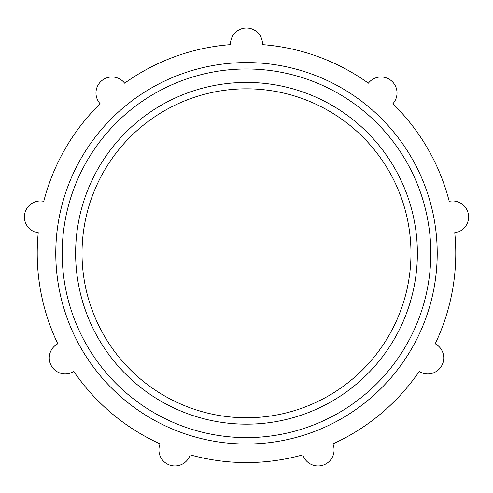 <?xml version="1.0" encoding="UTF-8"?>
<svg xmlns="http://www.w3.org/2000/svg" width="493" height="493" viewBox="0 0 493 493"><rect width="100%" height="100%" fill="white"/><g stroke="black" fill="none" stroke-linecap="round" stroke-linejoin="round"><path stroke-width="0.74" d="M392.872 103.727A209.272 209.272 0 0 1 449.215 201.317A15.998 15.998 0 0 1 468.35 214.178A15.998 15.998 0 0 1 454.768 232.807A209.272 209.272 0 0 1 435.202 343.775A15.998 15.998 0 0 1 441.592 365.929A15.998 15.998 0 0 1 419.21 371.469A209.272 209.272 0 0 1 332.892 443.903A15.998 15.998 0 0 1 323.55 464.979A15.998 15.998 0 0 1 302.844 454.836A209.272 209.272 0 0 1 190.156 454.836A15.998 15.998 0 0 1 169.45 464.979A15.998 15.998 0 0 1 160.108 443.903A209.272 209.272 0 0 1 73.79 371.469A15.998 15.998 0 0 1 51.408 365.929A15.998 15.998 0 0 1 57.798 343.775A209.272 209.272 0 0 1 38.232 232.807A15.998 15.998 0 0 1 24.65 214.178A15.998 15.998 0 0 1 43.785 201.317A209.272 209.272 0 0 1 100.128 103.727A15.998 15.998 0 0 1 101.7 80.723A15.998 15.998 0 0 1 124.624 83.175A209.272 209.272 0 0 1 230.514 44.629A15.998 15.998 0 0 1 246.5 28.021A15.998 15.998 0 0 1 262.486 44.629A209.272 209.272 0 0 1 368.376 83.175A15.998 15.998 0 0 1 391.3 80.723A15.998 15.998 0 0 1 392.872 103.727M410.977 253.291A164.477 164.477 0 0 1 164.261 395.731A164.477 164.477 0 0 1 164.261 110.851A164.477 164.477 0 0 1 410.977 253.291M437.211 253.291A190.711 190.711 0 0 0 151.141 88.13A190.711 190.711 0 0 0 151.141 418.458A190.711 190.711 0 0 0 437.211 253.291M430.814 253.291A184.314 184.314 0 0 1 154.346 412.912A184.314 184.314 0 0 1 154.346 93.67A184.314 184.314 0 0 1 430.814 253.291M417.374 253.291A170.874 170.874 0 0 0 161.063 105.311A170.874 170.874 0 0 0 161.063 401.271A170.874 170.874 0 0 0 417.374 253.291"/></g></svg>
